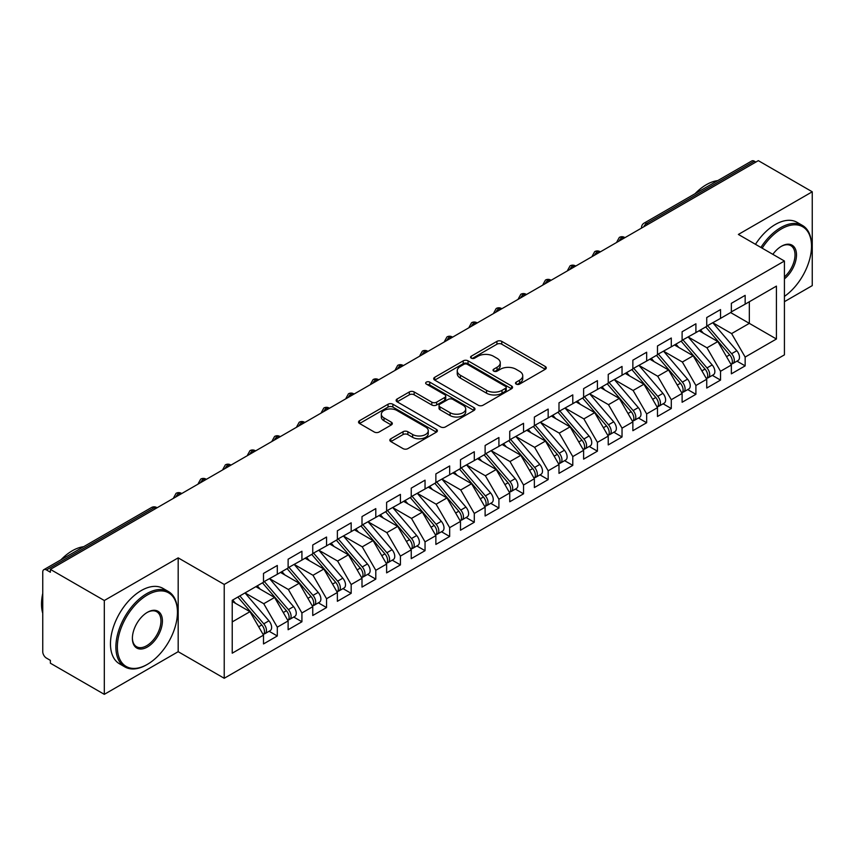 <?xml version="1.0" encoding="UTF-8"?>
<svg xmlns="http://www.w3.org/2000/svg" width="855" height="855" viewBox="0 0 855 855"><rect width="100%" height="100%" fill="white"/><g stroke="black" fill="none" stroke-linecap="round" stroke-linejoin="round"><path stroke-width="1.28" d="M516.217 384.109A2.394 1.379 0 0 0 519.594 384.109L545.276 369.285A3.42 1.977 0 0 0 546.281 367.885A3.42 1.977 0 0 0 545.276 366.496L501.778 341.369A3.42 1.977 0 0 0 496.937 341.369L471.255 356.204A2.394 1.379 0 0 0 470.56 357.176A2.394 1.379 0 0 0 471.255 358.149A2.394 1.379 0 0 0 474.643 358.149L477.966 356.236A10.933 6.316 0 0 1 493.431 356.236L497.065 358.33A10.933 6.316 0 0 1 500.261 362.798A10.933 6.316 0 0 1 497.065 367.255L493.741 369.178A2.394 1.379 0 0 0 493.036 370.151A2.394 1.379 0 0 0 493.741 371.134A2.394 1.379 0 0 0 497.118 371.134L500.442 369.21A10.933 6.316 0 0 1 515.918 369.21L519.541 371.305A10.933 6.316 0 0 1 522.747 375.773A10.933 6.316 0 0 1 519.541 380.24L516.217 382.153A2.394 1.379 0 0 0 515.512 383.136A2.394 1.379 0 0 0 516.217 384.109L516.217 382.153M390.831 438.775A3.42 1.977 0 0 0 389.837 440.175A3.42 1.977 0 0 0 390.831 441.565L403.036 448.619A3.42 1.977 0 0 0 407.878 448.619L436.392 432.149A3.42 1.977 0 0 0 437.397 430.749A3.42 1.977 0 0 0 436.392 429.36L392.883 404.233A3.42 1.977 0 0 0 388.052 404.233L359.538 420.703A3.42 1.977 0 0 0 358.534 422.103A3.42 1.977 0 0 0 359.538 423.492L374.276 432.01A3.42 1.977 0 0 0 379.107 432.01L391.312 424.956A3.42 1.977 0 0 0 392.317 423.567A3.42 1.977 0 0 0 391.312 422.167L384.002 417.945A9.149 5.28 0 0 1 381.33 414.215A9.149 5.28 0 0 1 386.973 409.342A9.149 5.28 0 0 1 396.934 410.486L425.576 427.019A9.149 5.28 0 0 1 428.259 430.749A9.149 5.28 0 0 1 422.616 435.633A9.149 5.28 0 0 1 412.644 434.49L407.878 431.732A3.42 1.977 0 0 0 403.036 431.732L390.831 438.775L390.831 441.565M784.42 301.687L812.25 285.623L812.25 191.787L758.321 160.655L50.381 569.377L50.381 572.219L46.448 569.954A5.226 3.014 -120 0 0 43.829 569.687A5.226 3.014 -120 0 0 42.75 572.081L42.75 651.692A5.226 3.014 -120 0 0 46.448 658.094L50.381 660.37L50.381 663.213L104.31 694.346L178.182 651.692L224.224 678.282L224.224 584.446L178.182 557.866L104.31 600.509L50.381 569.377M812.25 191.787L738.378 234.441L784.42 261.021L224.224 584.446M478.212 405.217A3.42 1.977 0 0 0 483.043 405.217L511.568 388.747A3.42 1.977 0 0 0 512.562 387.358A3.42 1.977 0 0 0 511.568 385.958L468.059 360.842A3.42 1.977 0 0 0 463.218 360.842L434.703 377.312A3.42 1.977 0 0 0 433.699 378.701A3.42 1.977 0 0 0 434.703 380.101L478.212 405.217M427.318 384.622A2.394 1.379 0 0 1 429.744 384.964L429.744 382.121L473.98 407.653A3.42 1.977 0 0 1 474.985 409.053A3.42 1.977 0 0 1 473.98 410.453L445.455 426.912A3.42 1.977 0 0 1 440.624 426.912L397.115 401.797L397.115 399.007A3.42 1.977 0 0 0 396.122 400.397A3.42 1.977 0 0 0 397.115 401.797M397.115 399.007L409.321 391.953A3.42 1.977 0 0 1 414.162 391.953L431.796 402.149A3.42 1.977 0 0 0 436.638 402.149L444.728 397.468A3.42 1.977 0 0 0 445.733 396.079A3.42 1.977 0 0 0 444.728 394.679L426.367 384.077A2.394 1.379 0 0 1 425.662 383.093A2.394 1.379 0 0 1 427.137 381.822A2.394 1.379 0 0 1 429.744 382.121M224.224 678.282L784.42 354.857L784.42 261.021M730.619 312.556L776.426 339.007L776.426 286.115L745.154 304.166L745.154 295.36L731.356 303.322L731.356 312.128L720.53 318.391L720.53 309.574L706.732 317.536L706.732 326.354L695.906 332.606L695.906 323.788L682.108 331.751L682.108 340.568L671.282 346.82L671.282 338.003L657.484 345.965L657.484 354.782L646.658 361.034L646.658 352.228L632.86 360.179L632.86 368.997L622.034 375.249L622.034 366.442L608.236 374.405L608.236 383.211L597.41 389.474L597.41 380.657L583.612 388.619L583.612 397.436L572.786 403.688L572.786 394.871L558.988 402.833L558.988 411.65L548.162 417.903L548.162 409.085L534.364 417.048L534.364 425.865L523.538 432.117L523.538 423.31L509.74 431.262L509.74 440.079L498.914 446.331L498.914 437.525L485.116 445.487L485.116 454.294L474.29 460.556L474.29 451.739L460.492 459.701L460.492 468.519L449.666 474.771L449.666 465.954L435.868 473.916L435.868 482.733L425.042 488.985L425.042 480.168L411.244 488.13L411.244 496.947L400.418 503.2L400.418 494.393L386.62 502.345L386.62 511.162L375.794 517.414L375.794 508.607L361.996 516.57L361.996 525.376L351.17 531.639L351.17 522.822L337.372 530.784L337.372 539.601L326.546 545.853L326.546 537.036L312.748 544.998L312.748 553.816L301.922 560.068L301.922 551.251L288.124 559.213L288.124 568.03L277.298 574.282L277.298 565.476L263.5 573.427L263.5 582.244L232.229 600.306L232.229 653.188L263.5 635.137L249.959 611.678L232.229 601.439M776.426 339.007L745.154 357.059L731.602 333.6L712.888 322.795M736.967 361.141L745.154 365.876L745.154 357.059M745.154 365.876L731.356 373.838L731.356 365.021L720.53 371.273L706.978 347.814L688.264 337.009M712.343 375.366L720.53 380.09L720.53 371.273M720.53 380.09L706.732 388.052L706.732 379.235L695.906 385.487L682.354 362.028L663.64 351.223M687.719 389.581L695.906 394.305L695.906 385.487M695.906 394.305L682.108 402.267L682.108 393.45L671.282 399.702L657.73 376.253L639.016 365.448L662.924 393.364L657.752 396.357A6.968 4.019 60 0 1 660.445 402.972A6.968 4.019 60 0 1 659.002 406.157A6.968 4.019 60 0 1 657.869 406.478M663.095 403.795L671.282 408.519L671.282 399.702M671.282 408.519L657.484 416.481L657.484 407.664L646.658 413.927L633.106 390.468L614.392 379.663L638.3 407.579L633.128 410.571A6.968 4.019 60 0 1 635.821 417.187A6.968 4.019 60 0 1 634.378 420.371A6.968 4.019 60 0 1 633.245 420.703M638.471 418.01L646.658 422.733L646.658 413.927M646.658 422.733L632.86 430.696L632.86 421.889L622.034 428.141L608.482 404.682L589.768 393.877M613.847 432.235L622.034 436.958L622.034 428.141M622.034 436.958L608.236 444.921L608.236 436.103L597.41 442.356L583.858 418.897L565.144 408.091M589.223 446.449L597.41 451.173L597.41 442.356M597.41 451.173L583.612 459.135L583.612 450.318L572.786 456.57L559.234 433.111L540.52 422.306M564.599 460.663L572.786 465.387L572.786 456.57M572.786 465.387L558.988 473.349L558.988 464.532L548.162 470.795L534.61 447.336L515.896 436.531L539.804 464.447L534.632 467.439A6.968 4.019 60 0 1 537.325 474.055A6.968 4.019 60 0 1 535.882 477.24A6.968 4.019 60 0 1 534.749 477.56M539.975 474.878L548.162 479.602L548.162 470.795M548.162 479.602L534.364 487.564L534.364 478.747L523.538 485.009L509.986 461.55L491.272 450.745L515.18 478.661L510.008 481.654A6.968 4.019 60 0 1 512.701 488.269A6.968 4.019 60 0 1 511.258 491.454A6.968 4.019 60 0 1 510.125 491.785M515.351 489.092L523.538 493.816L523.538 485.009M523.538 493.816L509.74 501.778L509.74 492.972L498.914 499.224L485.362 475.765L466.648 464.96M490.727 503.317L498.914 508.041L498.914 499.224M498.914 508.041L485.116 516.003L485.116 507.186L474.29 513.438L460.738 489.979L442.024 479.174M466.103 517.532L474.29 522.255L474.29 513.438M474.29 522.255L460.492 530.218L460.492 521.4L449.666 527.653L436.114 504.194L417.4 493.388M441.479 531.746L449.666 536.47L449.666 527.653M449.666 536.47L435.868 544.432L435.868 535.615L425.042 541.878L411.49 518.419L392.776 507.614L416.684 535.529L411.512 538.522A6.968 4.019 60 0 1 414.205 545.137A6.968 4.019 60 0 1 412.762 548.322A6.968 4.019 60 0 1 411.629 548.643M416.855 545.96L425.042 550.684L425.042 541.878M425.042 550.684L411.244 558.646L411.244 549.829L400.418 556.092L386.866 532.633L368.152 521.828M392.231 560.175L400.418 564.899L400.418 556.092M400.418 564.899L386.62 572.861L386.62 564.054L375.794 570.306L362.242 546.847L343.528 536.042M367.607 574.4L375.794 579.124L375.794 570.306M375.794 579.124L361.996 587.086L361.996 578.269L351.17 584.521L337.618 561.062L318.904 550.257M342.983 588.614L351.17 593.338L351.17 584.521M351.17 593.338L337.372 601.3L337.372 592.483L326.546 598.735L312.994 575.276L294.28 564.471M318.359 602.828L326.546 607.552L326.546 598.735M326.546 607.552L312.748 615.514L312.748 606.697L301.922 612.96L288.37 589.501L269.656 578.696M293.735 617.043L301.922 621.767L301.922 612.96M301.922 621.767L288.124 629.729L288.124 620.912L277.298 627.175L263.746 603.716L245.032 592.91M269.111 631.257L277.298 635.981L277.298 627.175M277.298 635.981L263.5 643.943L263.5 635.137M263.5 581.966L277.298 574.282M232.229 621.916L249.959 611.678M288.124 567.741L301.922 560.068M263.746 603.716L274.583 597.463L255.869 586.658M288.124 620.912L274.583 597.463M312.748 553.527L326.546 545.853M288.37 589.501L299.207 583.238L280.493 572.433M312.748 606.697L299.207 583.238M337.372 539.313L351.17 531.639M312.994 575.276L323.831 569.024L305.117 558.219M337.372 592.483L323.831 569.024M361.996 525.098L375.794 517.414M337.618 561.062L348.455 554.81L329.741 544.004M361.996 578.269L348.455 554.81M386.62 510.884L400.418 503.2M362.242 546.847L373.079 540.595L354.365 529.79M386.62 564.054L373.079 540.595M411.244 496.659L425.042 488.985M386.866 532.633L397.703 526.381L378.989 515.576M411.244 549.829L397.703 526.381M435.868 482.444L449.666 474.771M411.49 518.419L422.327 512.156L403.613 501.351M435.868 535.615L422.327 512.156M460.492 468.23L474.29 460.556M436.114 504.194L446.951 497.941L428.237 487.136M460.492 521.4L446.951 497.941M485.116 454.016L498.914 446.331M460.738 489.979L471.575 483.727L452.861 472.922M485.116 507.186L471.575 483.727M509.74 439.801L523.538 432.117M485.362 475.765L496.199 469.513L477.485 458.708M509.74 492.972L496.199 469.513M534.364 425.576L548.162 417.903M509.986 461.55L520.823 455.298L502.109 444.493M534.364 478.747L520.823 455.298M558.988 411.362L572.786 403.688M534.61 447.336L545.447 441.073L526.733 430.268M558.988 464.532L545.447 441.073M583.612 397.148L597.41 389.474M559.234 433.111L570.071 426.859L551.357 416.054M583.612 450.318L570.071 426.859M608.236 382.933L622.034 375.249M583.858 418.897L594.695 412.644L575.981 401.839M608.236 436.103L594.695 412.644M632.86 368.719L646.658 361.034M608.482 404.682L619.319 398.43L600.605 387.625M632.86 421.889L619.319 398.43M657.484 354.494L671.282 346.82M633.106 390.468L643.943 384.216L625.229 373.411M657.484 407.664L643.943 384.216M682.108 340.279L695.906 332.606M657.73 376.253L668.567 369.991L649.853 359.185M682.108 393.45L668.567 369.991M706.732 326.065L720.53 318.391M682.354 362.028L693.191 355.776L674.477 344.971M706.732 379.235L693.191 355.776M755.863 162.076L754.388 161.221L646.711 223.39L648.197 224.234M643.762 226.799A5.226 3.014 120 0 1 646.711 223.39A5.226 3.014 60 0 0 644.104 223.123L751.769 160.964A5.226 3.014 60 0 1 754.388 161.221M731.356 311.851L745.154 304.166M731.602 333.6L749.333 323.361L749.333 301.751L776.426 286.115M706.978 347.814L717.815 341.562L699.101 330.757M731.356 365.021L717.815 341.562M104.31 600.509L104.31 694.346M178.182 651.692L178.182 557.866M623.445 238.524L621.97 237.669A5.226 3.014 -120 0 0 619.351 237.412A5.226 3.014 -120 0 0 619.298 237.455L616.861 241.869A5.226 3.014 0 0 0 616.915 242.296M598.821 252.738L597.346 251.894A5.226 3.014 -120 0 0 594.727 251.627A5.226 3.014 -120 0 0 594.674 251.669L592.237 256.083A5.226 3.014 0 0 0 592.291 256.511M574.197 266.963L572.722 266.108A5.226 3.014 -120 0 0 570.103 265.852A5.226 3.014 -120 0 0 570.05 265.884L567.613 270.298A5.226 3.014 0 0 0 567.667 270.725M549.573 281.177L548.098 280.322A5.226 3.014 -120 0 0 545.479 280.066A5.226 3.014 -120 0 0 545.426 280.098L542.989 284.512A5.226 3.014 0 0 0 543.043 284.939M524.949 295.392L523.474 294.537A5.226 3.014 -120 0 0 520.855 294.28A5.226 3.014 -120 0 0 520.802 294.312L518.365 298.737A5.226 3.014 0 0 0 518.419 299.165M500.325 309.606L498.85 308.751A5.226 3.014 -120 0 0 496.231 308.495A5.226 3.014 -120 0 0 496.178 308.537L493.741 312.951A5.226 3.014 0 0 0 493.795 313.379M475.701 323.821L474.226 322.976A5.226 3.014 -120 0 0 471.607 322.709A5.226 3.014 -120 0 0 471.554 322.752L469.117 327.166A5.226 3.014 0 0 0 469.171 327.593M451.077 338.046L449.602 337.191A5.226 3.014 -120 0 0 446.983 336.934A5.226 3.014 -120 0 0 446.93 336.966L444.493 341.38A5.226 3.014 0 0 0 444.547 341.808M426.453 352.26L424.978 351.405A5.226 3.014 -120 0 0 422.359 351.149A5.226 3.014 -120 0 0 422.306 351.181L419.869 355.595A5.226 3.014 0 0 0 419.923 356.022M401.829 366.474L400.354 365.619A5.226 3.014 -120 0 0 397.735 365.363A5.226 3.014 -120 0 0 397.682 365.395L395.245 369.82A5.226 3.014 0 0 0 395.299 370.247M377.205 380.689L375.73 379.834A5.226 3.014 -120 0 0 373.111 379.577A5.226 3.014 -120 0 0 373.058 379.62L370.621 384.034A5.226 3.014 0 0 0 370.675 384.461M352.581 394.903L351.106 394.059A5.226 3.014 -120 0 0 348.487 393.792A5.226 3.014 -120 0 0 348.434 393.834L345.997 398.248A5.226 3.014 0 0 0 346.051 398.676M327.957 409.128L326.482 408.273A5.226 3.014 -120 0 0 323.863 408.017A5.226 3.014 -120 0 0 323.81 408.049L321.373 412.463A5.226 3.014 0 0 0 321.427 412.89M303.333 423.343L301.858 422.488A5.226 3.014 -120 0 0 299.239 422.231A5.226 3.014 -120 0 0 299.186 422.263L296.749 426.677A5.226 3.014 0 0 0 296.803 427.105M278.709 437.557L277.234 436.702A5.226 3.014 -120 0 0 274.615 436.445A5.226 3.014 -120 0 0 274.562 436.478L272.125 440.902A5.226 3.014 0 0 0 272.179 441.33M254.085 451.771L252.61 450.916A5.226 3.014 -120 0 0 249.991 450.66A5.226 3.014 -120 0 0 249.938 450.703L247.501 455.117A5.226 3.014 0 0 0 247.555 455.544M229.461 465.986L227.986 465.141A5.226 3.014 -120 0 0 225.367 464.874A5.226 3.014 -120 0 0 225.314 464.917L222.877 469.331A5.226 3.014 0 0 0 222.931 469.758M204.837 480.211L203.362 479.356A5.226 3.014 -120 0 0 200.743 479.099A5.226 3.014 -120 0 0 200.69 479.131L198.253 483.545A5.226 3.014 0 0 0 198.307 483.973M180.213 494.425L178.738 493.57A5.226 3.014 -120 0 0 176.119 493.314A5.226 3.014 -120 0 0 176.066 493.346L173.629 497.76A5.226 3.014 0 0 0 173.683 498.187M517.168 384.451L519.541 383.083A10.933 6.316 0 0 0 522.747 378.615L522.747 375.773M500.261 362.798L500.261 365.641A10.933 6.316 0 0 1 497.065 370.097L494.692 371.465M545.234 369.307L501.778 344.212A3.42 1.977 0 0 0 496.937 344.212L472.216 358.491M511.514 388.779L468.059 363.685A3.42 1.977 0 0 0 463.218 363.685L434.746 380.122M505.519 388.33A2.394 1.379 0 0 0 506.224 387.358A2.394 1.379 0 0 0 505.519 386.375L467.332 364.326A2.394 1.379 0 0 0 463.944 364.326L460.439 366.357A10.933 6.316 0 0 0 457.243 370.814A10.933 6.316 0 0 0 460.439 375.281L486.548 390.35A10.933 6.316 0 0 0 502.013 390.35L505.519 388.33L505.519 391.173A2.394 1.379 0 0 0 506.224 390.201L506.224 387.358M457.243 370.814L457.243 373.656A10.933 6.316 0 0 0 460.439 378.124L460.439 375.281M505.519 391.173L502.013 393.193A10.933 6.316 0 0 1 486.548 393.193L460.439 378.124M397.158 401.818L409.321 394.807L409.321 391.953M445.733 396.079L445.733 398.922A3.42 1.977 0 0 1 444.728 400.311L436.638 404.992A3.42 1.977 0 0 1 431.796 404.992L414.162 394.807A3.42 1.977 0 0 0 409.321 394.807M429.744 384.964L473.937 410.475M450.115 412.719A9.149 5.28 0 0 0 460.076 413.863A9.149 5.28 0 0 0 465.719 408.979A9.149 5.28 0 0 0 463.047 405.249L452.947 399.424A3.42 1.977 0 0 0 448.116 399.424L440.015 404.094A3.42 1.977 0 0 0 439.021 405.494A3.42 1.977 0 0 0 440.015 406.895L450.115 412.719L450.115 415.562A9.149 5.28 0 0 0 460.076 416.706A9.149 5.28 0 0 0 465.719 411.821L465.719 408.979M439.021 405.494L439.021 408.337A3.42 1.977 0 0 0 440.015 409.737L440.015 406.895M450.115 415.562L440.015 409.737M428.259 430.749L428.259 433.592A9.149 5.28 0 0 1 422.616 438.476A9.149 5.28 0 0 1 412.644 437.333L407.878 434.575A3.42 1.977 0 0 0 403.036 434.575L390.874 441.597M381.33 414.215L381.33 417.058A9.149 5.28 0 0 0 384.002 420.788L384.002 417.945M391.269 424.988L384.002 420.788M436.392 429.36L436.392 432.149L392.883 407.087A3.42 1.977 0 0 0 388.052 407.087L359.581 423.524M707.694 325.798L731.624 353.703A6.968 4.019 60 0 1 734.317 360.318A6.968 4.019 60 0 1 732.874 363.514L738.047 360.521A6.968 4.019 -120 0 0 739.49 357.337A6.968 4.019 -120 0 0 736.796 350.721L712.856 322.816M732.874 363.514A6.968 4.019 60 0 1 731.741 363.835M705.717 326.941L729.657 354.836A6.968 4.019 60 0 1 732.35 361.462A6.968 4.019 60 0 1 731.078 364.529M703.387 333.226L700.544 329.923M683.07 340.012L707 367.917A6.968 4.019 60 0 1 709.693 374.533A6.968 4.019 60 0 1 708.25 377.728L713.423 374.736A6.968 4.019 -120 0 0 714.866 371.551A6.968 4.019 -120 0 0 712.172 364.935L688.232 337.03M708.25 377.728A6.968 4.019 60 0 1 707.117 378.049M681.093 341.156L705.033 369.061A6.968 4.019 60 0 1 707.726 375.676A6.968 4.019 60 0 1 706.454 378.754M678.763 347.451L675.92 344.138M658.446 354.237L682.376 382.132A6.968 4.019 60 0 1 685.069 388.758A6.968 4.019 60 0 1 683.626 391.943L688.799 388.961A6.968 4.019 -120 0 0 690.242 385.765A6.968 4.019 -120 0 0 687.548 379.15L663.608 351.245M683.626 391.943A6.968 4.019 60 0 1 682.493 392.263M656.469 355.37L680.409 383.275A6.968 4.019 60 0 1 683.102 389.891A6.968 4.019 60 0 1 681.83 392.969M654.139 361.665L651.296 358.352M659.002 406.157L664.175 403.175A6.968 4.019 -120 0 0 665.617 399.99A6.968 4.019 -120 0 0 662.924 393.364M631.845 369.584L655.785 397.49A6.968 4.019 60 0 1 658.478 404.105A6.968 4.019 60 0 1 657.206 407.183M629.515 375.879L626.672 372.566M633.822 368.452L657.752 396.357M634.378 420.371L639.551 417.39A6.968 4.019 -120 0 0 640.994 414.205A6.968 4.019 -120 0 0 638.3 407.579M607.221 383.799L631.161 411.704A6.968 4.019 60 0 1 633.854 418.319A6.968 4.019 60 0 1 632.582 421.397M604.891 390.094L602.048 386.791M609.198 382.666L633.128 410.571M784.42 296.396A42.483 24.528 120 0 0 811.513 246.24A42.483 24.528 120 0 0 781.47 228.894A42.483 24.528 120 0 0 762.158 248.164M760.897 247.437A43.53 25.137 -60 0 1 780.733 227.612A43.53 25.137 -60 0 1 802.492 225.464A43.53 25.137 -60 0 1 811.513 245.385L811.513 246.24M772.856 254.341A21.247 12.269 -60 0 1 781.47 246.24L781.47 246.24A21.247 12.269 -60 0 1 796.422 253.24A21.247 12.269 -60 0 1 784.42 278.88M695.03 193.722A43.53 25.137 -60 0 1 706.369 184.68A43.53 25.137 -60 0 1 717.698 180.629M755.478 244.306A43.53 25.137 -60 0 1 775.314 224.491A43.53 25.137 -60 0 1 797.074 222.332L802.492 225.464M784.42 276.956A20.199 11.66 120 0 0 794.53 259.46A20.199 11.66 120 0 0 790.832 245.663A20.199 11.66 120 0 0 781.096 246.464M146.665 664.773L147.402 664.346A42.483 24.528 120 0 0 177.445 612.319A42.483 24.528 120 0 0 147.402 594.973A42.483 24.528 120 0 0 117.359 647A42.483 24.528 120 0 0 147.402 664.346L146.665 664.773A43.53 25.137 -60 0 1 124.894 666.932A43.53 25.137 -60 0 1 118.225 632.048A43.53 25.137 -60 0 1 146.665 593.691A43.53 25.137 -60 0 1 168.424 591.532A43.53 25.137 -60 0 1 177.445 611.464L177.445 612.319M147.402 647A21.247 12.269 -60 0 1 132.386 638.332A21.247 12.269 -60 0 1 147.402 612.319L147.402 612.319A21.247 12.269 -60 0 1 162.418 620.986A21.247 12.269 -60 0 1 147.402 647M132.386 637.894A20.199 11.66 120 0 0 136.565 646.722A20.199 11.66 120 0 0 146.665 645.728A20.199 11.66 120 0 0 159.853 627.923A20.199 11.66 120 0 0 156.764 611.742A20.199 11.66 120 0 0 147.028 612.533M60.962 559.801A43.53 25.137 -60 0 1 72.301 550.759A43.53 25.137 -60 0 1 83.63 546.708M124.894 666.932L119.486 663.801A43.53 25.137 -60 0 1 112.807 628.917A43.53 25.137 -60 0 1 141.246 590.559A43.53 25.137 -60 0 1 163.006 588.411L168.424 591.532M42.75 613.313A43.53 25.137 -60 0 1 42.75 593.402M584.574 396.88L608.504 424.785A6.968 4.019 60 0 1 611.197 431.401A6.968 4.019 60 0 1 609.754 434.597L614.927 431.604A6.968 4.019 -120 0 0 616.37 428.419A6.968 4.019 -120 0 0 613.676 421.804L589.736 393.899M609.754 434.597A6.968 4.019 60 0 1 608.621 434.917M582.597 398.024L606.537 425.918A6.968 4.019 60 0 1 609.23 432.545A6.968 4.019 60 0 1 607.958 435.612M580.267 404.308L577.424 401.006M559.95 411.095L583.88 439A6.968 4.019 60 0 1 586.573 445.615A6.968 4.019 60 0 1 585.13 448.811L590.303 445.818A6.968 4.019 -120 0 0 591.745 442.634A6.968 4.019 -120 0 0 589.052 436.018L565.112 408.113M585.13 448.811A6.968 4.019 60 0 1 583.997 449.132M557.973 412.238L581.913 440.143A6.968 4.019 60 0 1 584.606 446.759A6.968 4.019 60 0 1 583.334 449.837M555.643 418.533L552.8 415.22M535.326 425.32L559.255 453.214A6.968 4.019 60 0 1 561.949 459.84A6.968 4.019 60 0 1 560.506 463.025L565.679 460.043A6.968 4.019 -120 0 0 567.122 456.848A6.968 4.019 -120 0 0 564.428 450.232L540.488 422.327M560.506 463.025A6.968 4.019 60 0 1 559.373 463.346M533.349 426.453L557.289 454.358A6.968 4.019 60 0 1 559.982 460.973A6.968 4.019 60 0 1 558.71 464.051M531.019 432.748L528.176 429.434M535.882 477.24L541.055 474.258A6.968 4.019 -120 0 0 542.498 471.073A6.968 4.019 -120 0 0 539.804 464.447M508.725 440.667L532.665 468.572A6.968 4.019 60 0 1 535.358 475.188A6.968 4.019 60 0 1 534.086 478.266M506.395 446.962L503.552 443.649M510.702 439.534L534.632 467.439M511.258 491.454L516.431 488.472A6.968 4.019 -120 0 0 517.874 485.287A6.968 4.019 -120 0 0 515.18 478.661M484.101 454.881L508.041 482.786A6.968 4.019 60 0 1 510.734 489.402A6.968 4.019 60 0 1 509.462 492.48M481.771 461.176L478.928 457.874M486.078 453.749L510.008 481.654M461.454 467.963L485.384 495.868A6.968 4.019 60 0 1 488.077 502.484A6.968 4.019 60 0 1 486.634 505.679L491.807 502.687A6.968 4.019 -120 0 0 493.25 499.502A6.968 4.019 -120 0 0 490.556 492.886L466.616 464.981M486.634 505.679A6.968 4.019 60 0 1 485.501 506M459.477 469.106L483.417 497.001A6.968 4.019 60 0 1 486.11 503.627A6.968 4.019 60 0 1 484.838 506.694M457.147 475.391L454.304 472.088M436.83 482.177L460.76 510.082A6.968 4.019 60 0 1 463.453 516.698A6.968 4.019 60 0 1 462.01 519.893L467.183 516.901A6.968 4.019 -120 0 0 468.626 513.716A6.968 4.019 -120 0 0 465.932 507.101L441.992 479.195M462.01 519.893A6.968 4.019 60 0 1 460.877 520.214M434.853 483.321L458.793 511.226A6.968 4.019 60 0 1 461.486 517.841A6.968 4.019 60 0 1 460.214 520.919M432.523 489.616L429.68 486.303M412.206 496.402L436.136 524.297A6.968 4.019 60 0 1 438.829 530.923A6.968 4.019 60 0 1 437.386 534.108L442.559 531.126A6.968 4.019 -120 0 0 444.002 527.93A6.968 4.019 -120 0 0 441.308 521.315L417.368 493.41M437.386 534.108A6.968 4.019 60 0 1 436.253 534.428M410.229 497.535L434.169 525.44A6.968 4.019 60 0 1 436.862 532.056A6.968 4.019 60 0 1 435.59 535.134M407.899 503.83L405.056 500.517M412.762 548.322L417.935 545.34A6.968 4.019 -120 0 0 419.377 542.155A6.968 4.019 -120 0 0 416.684 535.529M385.605 511.75L409.545 539.655A6.968 4.019 60 0 1 412.238 546.27A6.968 4.019 60 0 1 410.966 549.348M383.275 518.045L380.432 514.731M387.582 510.617L411.512 538.522M362.958 524.831L386.888 552.736A6.968 4.019 60 0 1 389.581 559.352A6.968 4.019 60 0 1 388.138 562.537L393.311 559.555A6.968 4.019 -120 0 0 394.754 556.37A6.968 4.019 -120 0 0 392.06 549.744L368.12 521.849M388.138 562.537A6.968 4.019 60 0 1 387.005 562.868M360.981 525.964L384.921 553.869A6.968 4.019 60 0 1 387.614 560.495A6.968 4.019 60 0 1 386.342 563.563M358.651 532.259L355.808 528.956M338.334 539.045L362.264 566.951A6.968 4.019 60 0 1 364.957 573.566A6.968 4.019 60 0 1 363.514 576.762L368.687 573.769A6.968 4.019 -120 0 0 370.13 570.584A6.968 4.019 -120 0 0 367.436 563.969L343.496 536.064M363.514 576.762A6.968 4.019 60 0 1 362.381 577.082M336.357 540.189L360.297 568.083A6.968 4.019 60 0 1 362.99 574.71A6.968 4.019 60 0 1 361.718 577.777M334.027 546.473L331.184 543.171M313.71 553.26L337.64 581.165A6.968 4.019 60 0 1 340.333 587.78A6.968 4.019 60 0 1 338.89 590.976L344.063 587.984A6.968 4.019 -120 0 0 345.505 584.799A6.968 4.019 -120 0 0 342.812 578.183L318.872 550.278M338.89 590.976A6.968 4.019 60 0 1 337.757 591.297M311.733 554.403L335.673 582.308A6.968 4.019 60 0 1 338.366 588.924A6.968 4.019 60 0 1 337.094 592.002M309.403 560.698L306.56 557.385M289.086 567.485L313.016 595.379A6.968 4.019 60 0 1 315.709 602.005A6.968 4.019 60 0 1 314.266 605.19L319.439 602.209A6.968 4.019 -120 0 0 320.882 599.013A6.968 4.019 -120 0 0 318.188 592.397L294.248 564.492M314.266 605.19A6.968 4.019 60 0 1 313.133 605.511M287.109 568.618L311.049 596.523A6.968 4.019 60 0 1 313.742 603.138A6.968 4.019 60 0 1 312.47 606.216M284.779 574.913L281.936 571.6M264.462 581.699L288.392 609.604A6.968 4.019 60 0 1 291.085 616.22A6.968 4.019 60 0 1 289.642 619.405L294.815 616.423A6.968 4.019 -120 0 0 296.257 613.238A6.968 4.019 -120 0 0 293.564 606.612L269.624 578.707M289.642 619.405A6.968 4.019 60 0 1 288.509 619.725M262.485 582.832L286.425 610.737A6.968 4.019 60 0 1 289.118 617.353A6.968 4.019 60 0 1 287.846 620.431M260.155 589.127L257.312 585.814M239.838 595.914L263.768 623.819A6.968 4.019 60 0 1 266.461 630.434A6.968 4.019 60 0 1 265.018 633.619L270.191 630.637A6.968 4.019 -120 0 0 271.634 627.452A6.968 4.019 -120 0 0 268.94 620.826L245 592.932M265.018 633.619A6.968 4.019 60 0 1 263.885 633.95M237.861 597.047L261.801 624.952A6.968 4.019 60 0 1 264.494 631.578A6.968 4.019 60 0 1 263.222 634.645M235.531 603.341L232.688 600.039M155.589 508.64L154.114 507.785L46.448 569.954M157.117 507.752L156.721 507.528A5.226 3.014 120 0 0 154.114 507.785A5.226 3.014 -120 0 0 151.495 507.528L43.829 569.687M624.973 237.647L624.577 237.412A5.226 3.014 120 0 0 621.97 237.669A5.226 3.014 120 0 0 619.138 241.014M600.349 251.862L599.954 251.627A5.226 3.014 120 0 0 597.346 251.894A5.226 3.014 120 0 0 594.514 255.228M575.725 266.076L575.33 265.852A5.226 3.014 120 0 0 572.722 266.108A5.226 3.014 120 0 0 569.89 269.443M551.101 280.29L550.706 280.066A5.226 3.014 120 0 0 548.098 280.322A5.226 3.014 120 0 0 545.266 283.668M526.477 294.505L526.082 294.28A5.226 3.014 120 0 0 523.474 294.537A5.226 3.014 120 0 0 520.642 297.882M501.853 308.73L501.458 308.495A5.226 3.014 120 0 0 498.85 308.751A5.226 3.014 120 0 0 496.018 312.096M477.229 322.944L476.834 322.709A5.226 3.014 120 0 0 474.226 322.976A5.226 3.014 120 0 0 471.394 326.311M452.605 337.159L452.21 336.934A5.226 3.014 120 0 0 449.602 337.191A5.226 3.014 120 0 0 446.77 340.536M427.981 351.373L427.586 351.149A5.226 3.014 120 0 0 424.978 351.405A5.226 3.014 120 0 0 422.146 354.75M403.357 365.587L402.962 365.363A5.226 3.014 120 0 0 400.354 365.619A5.226 3.014 120 0 0 397.522 368.965M378.733 379.812L378.338 379.577A5.226 3.014 120 0 0 375.73 379.834A5.226 3.014 120 0 0 372.898 383.179M354.109 394.027L353.714 393.792A5.226 3.014 120 0 0 351.106 394.059A5.226 3.014 120 0 0 348.274 397.393M329.485 408.241L329.09 408.017A5.226 3.014 120 0 0 326.482 408.273A5.226 3.014 120 0 0 323.65 411.618M304.861 422.456L304.466 422.231A5.226 3.014 120 0 0 301.858 422.488A5.226 3.014 120 0 0 299.026 425.833M280.237 436.67L279.841 436.445A5.226 3.014 120 0 0 277.234 436.702A5.226 3.014 120 0 0 274.402 440.047M255.613 450.895L255.218 450.66A5.226 3.014 120 0 0 252.61 450.916A5.226 3.014 120 0 0 249.778 454.262M230.989 465.109L230.594 464.874A5.226 3.014 120 0 0 227.986 465.141A5.226 3.014 120 0 0 225.154 468.476M206.365 479.324L205.97 479.099A5.226 3.014 120 0 0 203.362 479.356A5.226 3.014 120 0 0 200.53 482.701M181.741 493.538L181.346 493.314A5.226 3.014 120 0 0 178.738 493.57A5.226 3.014 120 0 0 175.906 496.915M519.541 383.083L519.541 380.24M493.741 371.134L493.741 369.178M497.065 370.097L497.065 367.255M471.255 358.149L471.255 356.204M496.937 344.212L496.937 341.369M501.778 344.212L501.778 341.369M545.276 369.285L545.276 366.496M434.703 380.101L434.703 377.312M463.218 363.685L463.218 360.842M468.059 363.685L468.059 360.842M511.568 388.747L511.568 385.958M486.548 393.193L486.548 390.35M502.013 393.193L502.013 390.35M414.162 394.807L414.162 391.953M431.796 404.992L431.796 402.149M436.638 404.992L436.638 402.149M444.728 400.311L444.728 397.468M473.98 410.453L473.98 407.653M403.036 434.575L403.036 431.732M407.878 434.575L407.878 431.732M412.644 437.333L412.644 434.49M391.312 424.956L391.312 422.167M359.538 423.492L359.538 420.703M388.052 407.087L388.052 404.233M392.883 407.087L392.883 404.233M729.657 354.836L726.526 356.642M736.796 350.721L731.624 353.703M705.033 369.061L701.902 370.867M712.172 364.935L707 367.917M680.409 383.275L677.278 385.081M687.548 379.15L682.376 382.132M655.785 397.49L652.654 399.296M631.161 411.704L628.03 413.51M606.537 425.918L603.406 427.724M613.676 421.804L608.504 424.785M581.913 440.143L578.782 441.95M589.052 436.018L583.88 439M557.289 454.358L554.158 456.164M564.428 450.232L559.255 453.214M532.665 468.572L529.534 470.378M508.041 482.786L504.91 484.593M483.417 497.001L480.286 498.807M490.556 492.886L485.384 495.868M458.793 511.226L455.662 513.032M465.932 507.101L460.76 510.082M434.169 525.44L431.038 527.246M441.308 521.315L436.136 524.297M409.545 539.655L406.414 541.461M384.921 553.869L381.79 555.675M392.06 549.744L386.888 552.736M360.297 568.083L357.166 569.89M367.436 563.969L362.264 566.951M335.673 582.308L332.542 584.115M342.812 578.183L337.64 581.165M311.049 596.523L307.918 598.329M318.188 592.397L313.016 595.379M286.425 610.737L283.294 612.543M293.564 606.612L288.392 609.604M261.801 624.952L258.67 626.758M268.94 620.826L263.768 623.819M624.577 237.412A5.226 5.226 0 0 0 619.351 237.412M644.104 223.123A5.226 5.226 0 0 0 641.496 227.654M599.954 251.627A5.226 5.226 0 0 0 594.727 251.627M575.33 265.852A5.226 5.226 0 0 0 570.103 265.852M550.706 280.066A5.226 5.226 0 0 0 545.479 280.066M526.082 294.28A5.226 5.226 0 0 0 520.855 294.28M501.458 308.495A5.226 5.226 0 0 0 496.231 308.495M476.834 322.709A5.226 5.226 0 0 0 471.607 322.709M452.21 336.934A5.226 5.226 0 0 0 446.983 336.934M427.586 351.149A5.226 5.226 0 0 0 422.359 351.149M402.962 365.363A5.226 5.226 0 0 0 397.735 365.363M378.338 379.577A5.226 5.226 0 0 0 373.111 379.577M353.714 393.792A5.226 5.226 0 0 0 348.487 393.792M329.09 408.017A5.226 5.226 0 0 0 323.863 408.017M304.466 422.231A5.226 5.226 0 0 0 299.239 422.231M279.841 436.445A5.226 5.226 0 0 0 274.615 436.445M255.218 450.66A5.226 5.226 0 0 0 249.991 450.66M230.594 464.874A5.226 5.226 0 0 0 225.367 464.874M205.97 479.099A5.226 5.226 0 0 0 200.743 479.099M181.346 493.314A5.226 5.226 0 0 0 176.119 493.314M156.721 507.528A5.226 5.226 0 0 0 151.495 507.528"/></g></svg>
